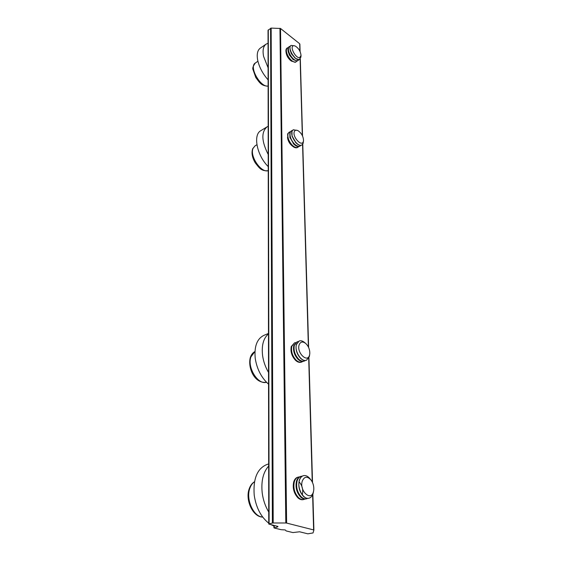 <?xml version="1.0" encoding="UTF-8"?>
<svg xmlns="http://www.w3.org/2000/svg" width="562" height="562" viewBox="0 0 562 562"><rect width="100%" height="100%" fill="white"/><g stroke="black" fill="none" stroke-linecap="round" stroke-linejoin="round"><path stroke-width="0.84" d="M291.467 353.266L292.605 356.266M286.058 52.217C286.43 55.42 287.983 58.216 290.709 60.605L291.783 61.286M287.505 137.528C288.011 141.055 289.655 143.907 292.43 146.099M312.865 494.188L313.898 530.092L313.027 532.938L307.85 533.823L299.574 531.778L292.879 532.572L286.163 530.928L285.236 529.952L281.126 529.692L274.228 528.006L277.86 526.805L277.86 526.411M268.292 29.87L269.107 523.84L268.748 524.044L268.039 30.292L271.151 28.1L280.515 28.479L299.687 43.752L300.101 51.578L299.883 44.131M269.107 523.84L272.38 523.074L270.575 28.262M271.151 28.1L273.202 522.99L285.812 522.99L279.96 28.297M280.515 28.479L286.613 523.074L313.624 529.917L312.62 494.785M277.86 526.805L277.916 526.425L268.748 524.044M286.613 523.074L285.812 522.99M273.202 522.99L272.38 523.074M268.06 43.288L266.072 44.145C263.255 46.267 262.433 50.362 263.599 56.418L268.095 67.805M266.072 44.145L260.283 48.142C257.445 50.278 256.595 54.366 257.74 60.408C259.349 67.412 262.805 73.896 268.109 79.86M268.179 126.302L267.027 126.871C261.119 132.077 261.52 141.287 268.222 154.501M267.027 126.871L260.838 130.658C252.774 134.74 256.904 155.597 268.236 166.605M268.474 333.898C263.416 338.226 261.449 345.426 262.58 355.514C263.438 361.499 265.419 367.134 268.531 372.437M268.474 333.456L263.866 335.366C256.982 338.802 254.108 346.487 255.239 358.423C256.953 369.129 261.386 377.713 268.545 384.19M268.664 466.046C263.142 472.221 261 481.213 262.222 493.029C263.156 500.004 265.327 506.334 268.734 512.031M268.664 463.973L267.076 464.437C257.312 468.357 253.019 478.599 254.207 495.157C256.075 507.584 260.923 516.928 268.748 523.187M271.193 524.76L273.919 525.99M301.007 55.722L300.902 57.106L299.3 59.628C294.966 61.174 287.07 47.552 291.067 45.403L294.804 45.838M299.806 59.424L299.188 59.705L295.521 58.413L291.474 53.376L290.154 49.892C289.697 47.693 289.964 46.224 290.954 45.48L291.011 45.438M299.722 57.556C295.823 58.855 289.254 46.323 293.533 45.719L295.008 45.915C298.577 48.086 300.579 51.275 301.028 55.498L299.722 57.556M295.155 58.146L291.418 53.727L290.238 50.341M298.836 59.762L297.621 60.731C295.043 60.886 292.472 58.785 289.908 54.416C288.06 50.552 287.885 47.925 289.395 46.527L290.308 46.21M298.183 60.485L297.172 61.026L293.448 59.705L289.458 54.718L288.151 51.297C287.674 49.077 287.941 47.58 288.952 46.829L289.395 46.527M293.111 59.453L289.402 55.069L288.236 51.725M296.827 61.082L295.612 62.045C293.027 62.213 290.456 60.113 287.892 55.757C286.051 51.901 285.882 49.273 287.4 47.875L288.306 47.559M296.174 61.799L295.162 62.34L291.39 60.991L287.442 56.059L286.156 52.702C285.665 50.447 285.932 48.943 286.95 48.17L287.4 47.875M291.067 60.752L287.4 56.404L286.241 53.102M303.501 140.753L303.129 143.394L301.935 144.954C298.148 147.694 289.852 136.194 292.071 131.227L293.216 129.759L297.614 130.482M301.871 144.989L301.808 145.024C300.213 145.797 298.281 145.08 296.019 142.881L292.057 135.983L291.952 131.304L293.153 129.801M303.311 141.589C301.71 147.216 292.156 136.749 294.305 131.649C294.938 130.152 296.132 129.808 297.888 130.609C301.38 132.955 303.262 136.236 303.529 140.451L303.311 141.589M296.09 142.952L292.029 135.892M300.86 145.326L300.122 145.994C298.415 146.794 296.371 145.965 293.989 143.507C290.716 139.481 289.479 135.751 290.273 132.295L291.418 130.827L292.359 130.51M300.122 145.994L299.637 146.275C298.022 147.047 296.062 146.317 293.771 144.069L289.922 137.36L289.788 132.583L291.418 130.827M293.856 144.16L289.887 137.24M298.703 146.577L297.965 147.237C296.251 148.038 294.207 147.216 291.826 144.764C288.552 140.753 287.322 137.023 288.123 133.573L289.268 132.105L290.21 131.789M297.965 147.237L297.481 147.518C295.83 148.298 293.849 147.546 291.538 145.249L287.793 138.737L287.639 133.861L289.268 132.105M291.643 145.354L287.751 138.589M309.69 354.383L309.339 356.575L306.529 360.2C301.569 362.574 294.249 351.194 296.455 344.485L299.167 341.008C300.937 340.382 302.82 340.951 304.815 342.708L305.384 343.185M306.459 360.228L306.381 360.256C304.604 360.853 302.714 360.256 300.698 358.451C296.869 354.271 295.408 349.634 296.315 344.541L299.096 341.036M309.571 354.924C307.751 363.389 296.603 353.013 299.068 345.054C300.396 341.598 302.665 341.106 305.876 343.593C308.629 346.41 309.929 349.796 309.774 353.744L309.571 354.924M305.335 360.481L304.4 361.001C302.623 361.605 300.726 361.001 298.71 359.202C294.888 355.036 293.434 350.407 294.34 345.314L297.059 341.844L298.099 341.598M304.4 361.001L303.831 361.218C302.054 361.816 300.157 361.218 298.141 359.42C294.319 355.254 292.865 350.632 293.778 345.539L297.059 341.844M302.792 361.443L301.857 361.956C300.08 362.56 298.176 361.963 296.167 360.172C292.345 356.02 290.898 351.398 291.818 346.311L294.544 342.841L295.577 342.595M301.857 361.956L301.295 362.174C299.511 362.771 297.614 362.181 295.598 360.382C291.776 356.238 290.329 351.615 291.249 346.536L294.544 342.841M313.547 491.314L313.16 493.253C312.381 495.972 310.997 497.609 309.016 498.178C303.382 500.068 296.855 488.006 299.413 480.398C300.206 477.812 301.548 476.239 303.424 475.677C305.861 475.15 308.18 476.323 310.379 479.196L310.568 479.435M308.931 498.199L308.854 498.22C307.077 498.62 305.292 498.009 303.494 496.394C299.434 491.876 298.022 486.559 299.258 480.44C300.052 477.855 301.387 476.288 303.262 475.726L303.347 475.705M313.448 491.687C311.06 501.894 299.139 490.851 302.244 481.184C304.358 476.295 307.337 475.965 311.172 480.194C313.245 483.25 314.095 486.636 313.722 490.352L313.448 491.687M307.73 498.346L306.676 498.761C304.899 499.161 303.115 498.557 301.316 496.941C297.256 492.431 295.851 487.128 297.094 481.016C297.895 478.438 299.237 476.871 301.12 476.309L302.23 476.154M306.676 498.761L306.058 498.916C304.274 499.323 302.489 498.712 300.691 497.096C296.631 492.593 295.233 487.289 296.476 481.184C297.277 478.606 298.619 477.04 300.501 476.471L301.12 476.309M304.941 499.049L303.894 499.456C302.11 499.864 300.326 499.26 298.527 497.644C294.474 493.155 293.076 487.858 294.333 481.76C295.134 479.189 296.476 477.616 298.366 477.054L299.469 476.899M303.894 499.456L303.269 499.611C301.492 500.018 299.701 499.414 297.902 497.806C293.849 493.31 292.451 488.02 293.715 481.929C294.523 479.351 295.865 477.784 297.748 477.222L298.366 477.054M299.384 482.189C302.286 485.744 303.29 489.811 302.398 494.391M312.247 481.971L308.7 358.205M308.383 347.007L302.574 144.413M302.321 135.533L300.129 59.172M299.897 51.156L299.687 43.752M302.532 135.99L300.312 58.968L302.532 135.983M302.77 144.146L308.629 347.534L302.77 144.139M312.528 482.561L308.931 357.748L312.521 482.554M312.858 494.195L313.891 530.064M274.27 525.519L274.284 527.627M257.923 61.244L255.296 63.028C248.636 66.646 260.368 87.651 268.123 86.056M256.904 144.729L255.113 145.804L253.125 148.235C249.331 155.85 261.147 173.286 268.243 170.665M250.94 356.856C246.978 367.344 257.902 385.111 266.507 382.286C254.122 383.93 247.568 367.218 250.364 357.39C251.256 354.664 252.788 352.711 254.951 351.524L250.94 356.856M254.495 481.789C252.429 483.165 250.877 485.35 249.837 488.343C245.65 499.267 253.525 516.899 262.672 517.033M273.912 525.435L273.926 527.823M294.713 57.823L295.521 58.413M292.654 59.122L293.448 59.705M290.61 60.415L291.39 60.991M255.296 63.028C253.104 66.049 252.338 68.22 252.998 69.547L255.815 77.577C259.475 82.2 260.824 85.902 268.123 86.155M286.353 53.671L286.156 52.702M288.348 52.287L288.151 51.297M290.343 50.896L290.154 49.892M295.45 142.355L296.019 142.881M293.224 143.556L293.771 144.069M291.004 144.743L291.538 145.249M268.243 170.7C260.972 171.368 259.145 167.602 255.31 162.952C252.183 157.655 251.305 152.913 252.675 148.726L255.113 145.804M287.962 139.453L287.793 138.737M290.09 138.097L289.922 137.36M292.226 136.749L292.057 135.983M262.714 517.089C252.844 517.145 245.039 499.913 249.198 488.835C250.322 485.589 252.092 483.215 254.509 481.725"/></g></svg>
